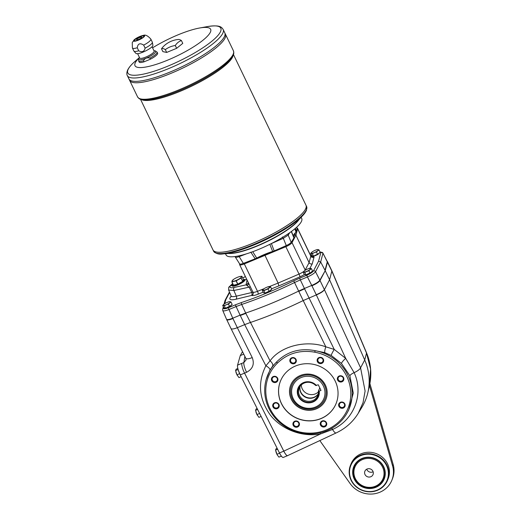<?xml version="1.0" encoding="UTF-8"?>
<svg xmlns="http://www.w3.org/2000/svg" width="520" height="520" viewBox="0 0 520 520"><rect width="100%" height="100%" fill="white"/><g stroke="black" fill="none" stroke-linecap="round" stroke-linejoin="round"><path stroke-width="0.78" d="M295.367 228.358L296.491 231.511L296.036 232.122A24.355 5.473 -25.7 0 0 295.412 232.739A24.355 5.473 -25.7 0 0 293.3 235.931M369.882 383.559L393.159 464.451L392.581 465.894L369.46 385.56M319.826 440.576L350.09 483.522A23.991 22.698 -158 0 0 372.522 494A23.991 22.698 -158 0 0 391.892 480.175L392.47 478.738A23.991 22.698 -158 0 0 393.159 464.451M387.55 480.24L388.135 478.803A19.994 18.915 -158 0 0 383.091 457.847A19.994 18.915 -158 0 0 361.147 453.765A19.994 18.915 -158 0 0 351.059 463.834L350.474 465.276A19.994 18.915 22 0 1 360.562 455.201A19.994 18.915 22 0 1 382.512 459.29A19.994 18.915 22 0 1 387.55 480.24A19.994 18.915 22 0 1 377.462 490.308A19.994 18.915 22 0 1 355.518 486.226A19.994 18.915 22 0 1 350.474 465.276M366.743 469.19A4.401 4.16 -158 0 0 373.126 471.763M274.157 250.913A183.814 41.288 -25.7 0 0 286.28 245.57L283.322 238.31L271.401 243.581L274.157 250.913L272.656 251.466A24.355 5.473 -25.7 0 0 271.447 251.843A24.355 5.473 -25.7 0 0 258.043 257.4A24.355 5.473 -25.7 0 0 256.711 258.083L255.144 258.798L250.803 252.122M319.176 391.151L320.99 390.397L318.286 384.781L315.64 385.476A9.997 9.458 -158 0 0 299.214 388.076A9.997 9.458 -158 0 0 304.941 400.582A9.997 9.458 -158 0 0 317.752 395.558A9.997 9.458 -158 0 0 318.338 391.099L319.176 391.151A11.089 10.491 -158 0 1 306.306 402.616A11.089 10.491 -158 0 1 298.682 386.782A11.089 10.491 -158 0 1 316.472 385.535M300.8 376.298A17.947 16.978 22 0 1 324.5 385.372A17.947 16.978 22 0 1 315.971 407.81A17.947 16.978 22 0 1 292.266 398.743A17.947 16.978 22 0 1 300.8 376.298M316.147 385.567A10.686 10.114 -158 0 0 299.058 386.893A10.686 10.114 -158 0 0 306.384 402.116A10.686 10.114 -158 0 0 318.851 391.183M319.807 387.946L318.338 391.099M301.281 384.995A9.997 9.458 -158 0 0 307.658 393.861A9.997 9.458 -158 0 0 318.403 391.911M246.266 253.91L239.194 256.62L243.328 263.387A183.814 41.288 -25.7 0 0 255.144 258.798M243.328 263.387C240.981 264.231 239.733 264.349 239.597 263.731M228.494 253.468A41.984 9.431 -25.7 0 0 266.396 241.924A41.984 9.431 -25.7 0 0 299.065 219.505M225.478 253.714L226.064 254.93A41.984 9.431 -25.7 0 0 263.387 247.358A41.984 9.431 -25.7 0 0 301.6 221.084A41.984 9.431 -25.7 0 0 301.724 218.517L301.132 217.302M296.901 227.76L297.615 228.449A6.396 1.437 154.3 0 1 297.628 228.742L310.811 256.126L309.094 262.62C309.842 263.842 310.895 264.245 312.267 263.829L309.933 268.262M296.491 231.511A183.814 41.288 -25.7 0 0 296.978 227.975M138.723 50.791L137.267 47.762C137.839 43.615 139.971 42.731 143.663 45.11A10.238 2.301 -25.7 0 0 150.852 39.117L152.308 42.139A10.238 2.301 -25.7 0 1 152.353 42.276A10.238 2.301 -25.7 0 1 145.126 48.139C144.248 51.643 142.116 52.533 138.723 50.791A10.238 2.301 -25.7 0 1 133.946 51.142A10.238 2.301 -25.7 0 1 133.861 51.018L132.405 47.989A10.238 2.301 -25.7 0 0 137.267 47.762M145.126 48.139L143.663 45.11M143.513 60.743A10.238 2.301 -25.7 0 1 138.651 60.97L139.178 62.069A10.238 2.301 -25.7 0 0 144.04 61.834L143.513 60.743C144.846 58.247 146.978 57.363 149.91 58.091A10.238 2.301 -25.7 0 0 157.099 52.098L157.625 53.19A10.238 2.301 -25.7 0 1 150.436 59.182L149.91 58.091M144.04 61.834L150.436 59.182M133.946 51.142L135.922 53.404A9.438 2.119 -25.7 0 0 145.269 51.109A9.438 2.119 -25.7 0 0 152.893 45.234L152.353 42.276M133.582 40.612A6.156 1.385 -25.7 0 0 140.777 39.02A6.156 1.385 -25.7 0 0 143.221 35.431A6.156 1.385 -25.7 0 0 134.284 39.728A6.156 1.385 -25.7 0 0 133.582 40.612M134.297 40.313A5.356 1.203 -25.7 0 0 134.284 40.645A5.356 1.203 -25.7 0 0 139.633 39.403A5.356 1.203 -25.7 0 0 143.936 35.997A5.356 1.203 -25.7 0 0 139.172 36.959A5.356 1.203 -25.7 0 0 134.297 40.313M143.962 36.069A5.356 1.203 -25.7 0 0 139.087 37.173A5.356 1.203 -25.7 0 0 134.368 40.456A5.356 1.203 -25.7 0 0 134.329 40.71M136.662 39.501A2.801 0.63 -25.7 0 0 136.656 39.669A2.801 0.63 -25.7 0 0 139.451 39.026A2.801 0.63 -25.7 0 0 141.7 37.245A2.801 0.63 -25.7 0 0 139.21 37.752A2.801 0.63 -25.7 0 0 136.662 39.501M141.7 37.252A2.801 0.63 -25.7 0 0 139.204 37.759A2.801 0.63 -25.7 0 0 136.669 39.507A2.801 0.63 -25.7 0 0 136.656 39.676M161.519 48.815A21.989 14.846 -103.5 0 1 163.105 46.813A23.991 23.991 0 0 1 178.425 39.468A21.989 5.954 60.6 0 1 181.422 40.56A21.989 14.846 76.5 0 0 175.286 45.507A21.989 20.8 -158 0 0 165.334 49.634A21.989 5.954 -119.4 0 0 161.519 48.815L162.87 51.623L166.686 52.442L176.638 48.315L182.774 43.368L181.422 40.56M129.636 80.386L129.636 80.386A53.177 11.947 -25.7 0 0 182.734 68.088A53.177 11.947 -25.7 0 0 225.472 34.268A53.177 11.947 -25.7 0 0 225.472 34.262L233.415 50.765A53.177 11.947 154.3 0 1 233.259 54.015A53.177 11.947 154.3 0 1 184.853 87.295A53.177 11.947 154.3 0 1 137.579 96.889L129.636 80.386A53.177 11.947 -25.7 0 0 182.728 68.081A53.177 11.947 -25.7 0 0 225.466 34.262L224.796 32.87A53.177 11.947 -25.7 0 0 224.796 32.864A53.177 11.947 -25.7 0 1 182.058 66.69A53.177 11.947 -25.7 0 1 128.966 78.995L129.636 80.379M139.49 57.538A41.984 9.431 -25.7 0 0 135.115 63.141A41.984 9.431 -25.7 0 0 185.127 51.786A41.984 9.431 -25.7 0 0 199.531 28.021A41.984 9.431 -25.7 0 0 152.568 47.84M165.334 49.634L166.686 52.442M175.286 45.507L176.638 48.315M132.126 82.245A53.17 11.941 -25.7 0 0 182.734 68.088A53.17 11.941 -25.7 0 0 225.368 37.369M128.96 78.982A53.177 11.947 -25.7 0 0 182.058 66.684A53.177 11.947 -25.7 0 0 224.796 32.864L223.171 29.491A53.177 11.947 154.3 0 1 223.022 32.74A53.177 11.947 154.3 0 1 174.616 66.02A53.177 11.947 154.3 0 1 127.341 75.615L128.96 78.982A53.177 11.947 -25.7 0 0 128.966 78.995M131.45 80.847A53.17 11.941 -25.7 0 0 182.058 66.69A53.17 11.941 -25.7 0 0 224.698 35.971M223.132 253.903L231.562 253.227A41.984 9.431 -25.7 0 0 296.959 221.754L302.744 215.586A51.109 11.479 154.3 0 1 223.132 253.903C219.056 254.605 215.897 253.728 213.649 251.27A51.578 11.583 154.3 0 0 259.506 241.963A51.578 11.583 154.3 0 0 306.456 209.683A51.578 11.583 154.3 0 0 306.605 206.537L306.475 210.281L302.744 215.586A51.109 11.479 154.3 0 0 306.339 210.496M140.491 99.249L213.025 249.971A51.578 11.583 -25.7 0 0 264.524 238.036A51.578 11.583 -25.7 0 0 305.975 205.231A51.578 11.583 -25.7 0 0 305.975 205.231L306.605 206.537M213.649 251.27L213.025 249.971A51.578 11.583 -25.7 0 0 264.524 238.043A51.578 11.583 -25.7 0 0 305.981 205.238L233.441 54.516M215.436 251.771A51.571 11.583 -25.7 0 0 264.524 238.043A51.571 11.583 -25.7 0 0 305.877 208.24M252.746 251.706L256.711 258.083M272.656 251.466L269.828 244.322M289.803 232.642L288.204 235.092L291.174 242.339C290.387 243.334 288.756 244.413 286.28 245.57M288.1 233.818L288.204 235.092L283.322 238.31L282.399 236.983M291.174 242.339A183.814 41.288 -25.7 0 0 293.923 237.868L291.311 231.556M296.036 232.122L294.814 228.819M238.732 255.899L239.194 256.62C236.821 257.4 235.586 257.511 235.475 256.964M234.994 256.548L239.636 263.9M231.855 281.866L233.461 285.214L231.855 281.879L232.122 280.82A5.2 1.17 154.3 0 0 233.909 281.203A5.2 1.17 154.3 0 0 238.583 279.266A5.2 1.17 154.3 0 0 241.462 276.945L241.105 278.07L236.23 280.82L231.914 281.879L233.513 285.214L237.686 284.213L242.794 281.327L243.503 279.572L241.897 276.244L239.668 276.562A5.2 1.17 154.3 0 1 241.462 276.945L241.846 276.237M238.888 276.776L239.668 276.562A5.2 1.17 154.3 0 0 238.745 276.829A5.2 1.17 154.3 0 0 235.001 278.499A5.2 1.17 154.3 0 0 233.968 279.123A5.2 1.17 154.3 0 0 232.122 280.82L233.656 279.331M233.058 284.382A6.26 1.404 -25.7 0 0 232.85 284.739L232.661 285.24A6.663 1.495 -25.7 0 0 232.648 285.63A6.663 1.495 -25.7 0 0 238.569 284.427A6.663 1.495 -25.7 0 0 244.634 280.261A6.663 1.495 -25.7 0 0 244.654 279.851A6.663 1.495 -25.7 0 0 244.342 279.617L243.828 279.454A6.26 1.404 -25.7 0 0 243.419 279.396M233.044 286.182A6.663 1.495 154.3 0 1 232.817 285.981L232.648 285.63M244.654 279.851L244.822 280.202A6.663 1.495 154.3 0 1 244.855 280.312M232.85 284.739A6.26 1.404 -25.7 0 0 237.744 284.258A6.26 1.404 -25.7 0 0 244.108 280.059A6.26 1.404 -25.7 0 0 243.828 279.454M320.053 252.103L320.82 252.681L318.565 261.216L320.658 261.976L325.039 270.322L327.32 261.671L322.887 253.025L322.459 252.486L319.982 251.953M320.82 252.681A1.599 1.528 14.8 0 1 322.92 253.416L320.658 261.976L315.53 271.726C314.353 273.338 311.656 275.087 307.437 276.971L300.333 279.916L304.414 288.476L311.766 285.428C315.998 283.569 318.689 281.82 319.852 280.183L325.208 270.673L327.47 261.638M226.707 319.631A7.995 1.794 154.3 0 1 226.694 319.618L226.707 319.631C227.357 320.294 229.431 319.937 232.928 318.552L232.758 318.201L240.11 315.153L236.113 306.56L229.008 309.504L232.758 318.201C229.222 319.599 227.149 319.956 226.525 319.267L222.768 310.544C223.353 311.24 225.433 310.895 229.008 309.504A1.599 0.37 -112.5 0 1 228.553 307.671C225.251 308.952 223.581 309.14 223.548 308.23L223.724 307.574M240.279 315.503L244.673 324.63L250.237 322.53A111.95 25.142 -25.7 0 0 303.199 300.567L298.805 291.434L304.584 288.828L304.414 288.476L298.642 291.083A111.95 25.142 154.3 0 1 245.681 313.053L240.11 315.153L240.279 315.503L245.85 313.404L241.69 304.46L236.113 306.56A1.599 0.37 -112.5 0 1 235.658 304.72L228.553 307.671M293.709 280.865L299.877 278.083A1.599 0.37 -112.5 0 0 300.333 279.916L294.554 282.529L293.709 280.865A110.019 24.713 154.3 0 1 241.605 302.484L235.658 304.72M272.63 366.125A5.2 2.879 38.6 0 0 270.056 360.874L265.87 365.775A5.2 1.879 -150.6 0 1 269.978 370.071L272.63 366.125L276.588 361.966A44.064 41.691 -158 0 0 266.195 379.47A44.064 41.691 -158 0 0 292.825 430.593A44.064 41.691 -158 0 0 347.49 412.288L348.771 409.897L353.281 393.081L349.875 375.759L341.438 363.409A5.2 1.079 136.2 0 1 345.709 358.397L354.12 372.665A7.995 2.379 155.2 0 0 360.568 367.809L365.099 391.04L363.044 402.623L358.228 413.322L361.881 407.31A55.978 52.956 -158 0 0 367.952 392.275A55.978 52.956 -158 0 0 364.715 360.009L329.576 279.753L331.851 271.076L322.887 253.025M264.108 288.672L257.498 291.317L244.316 263.933A6.396 1.437 154.3 0 1 239.629 264.661L250.4 286.923A3.998 0.579 -26.3 0 0 249.158 287.151L246.09 284.863L234.208 287.463C230.925 288.125 229.476 287.709 229.853 286.221L232.115 285.285L232.122 285.772C232.7 287.839 244.511 282.49 245.044 279.923L245.089 279.533L243.458 279.396M232.674 283.575L228.703 287.293L228.638 290.05L233.864 290.498L236.333 296.159L253.006 292.233L250.4 286.923M303.543 271.609A6.396 1.437 154.3 0 1 299.033 274.086L278.115 283.069L264.7 254.742L271.447 251.843M291.298 242.158A0.799 0.747 -152.2 0 1 292.026 242.632L295.919 235.235L309.094 262.62L305.201 270.017L292.026 242.632A6.396 1.437 154.3 0 1 285.851 246.708L285.571 245.889M233.025 284.303L232.115 285.285M245.044 279.923L246.649 279.253M319.332 253.052A3.478 0.78 154.3 0 1 316.992 254.872A3.478 0.78 154.3 0 1 313.573 256.067M231.328 305.149A3.478 0.78 154.3 0 1 228.989 306.976A3.478 0.78 154.3 0 1 225.569 308.172M311.766 271.784A3.478 0.78 154.3 0 1 309.433 273.611A3.478 0.78 154.3 0 1 306.014 274.8M270.92 290.03A3.478 0.78 154.3 0 1 268.58 291.85A3.478 0.78 154.3 0 1 265.161 293.046M224.764 303.635L225.803 299.695L225.056 300.372L224.022 304.148M248.222 282.516A3.998 3.796 10.8 0 1 246.09 284.863L247.013 280.007M248.58 283.264A3.998 2.678 -13.5 0 1 247.299 285.552M234.208 287.463A2.398 1.599 -102.4 0 0 233.864 290.498L249.158 287.151L251.771 292.409A2.398 1.612 -103.7 0 1 251.414 295.471L235.976 299.221A17.258 3.874 154.3 0 1 231.186 296.244M263.172 292.162L258.108 294.19A2.398 0.676 -111.8 0 0 257.498 291.317A6.396 1.437 154.3 0 1 253.006 292.233A2.398 2.301 -64 0 1 251.933 295.445L251.414 295.471M269.51 286.514L278.115 283.069L278.837 285.896L271.518 288.821M318.565 261.216L313.45 270.94C312.52 272.246 310.369 273.65 306.982 275.139A1.599 0.37 -112.5 0 0 307.437 276.971L311.935 285.779A7.995 1.794 154.3 0 1 311.928 285.779L316.225 294.71C320.495 292.923 323.213 291.213 324.376 289.582L320.021 280.527A7.995 1.794 154.3 0 1 319.611 281.093L325.208 270.673L327.49 262.022A7.995 1.794 -25.7 0 0 327.476 261.658A7.995 1.794 -25.7 0 0 327.47 261.651L327.308 261.307M296.966 228.286A0.799 0.767 14.8 0 1 297.628 228.742L295.919 235.235L294.86 234.832L295.412 232.739M232.297 285.981A7.196 1.619 154.3 0 1 232.356 285.772A7.196 1.619 154.3 0 1 232.635 285.317M244.419 279.65A7.196 1.619 154.3 0 1 245.102 279.773M137.631 53.684L139.737 58.058A7.995 1.794 -25.7 0 0 147.719 56.206A7.995 1.794 -25.7 0 0 154.148 51.123L152.042 46.748M299.969 386.607A9.997 9.458 -158 0 0 306.176 397.534A9.997 9.458 -158 0 0 318.227 393.972M300.066 386.464A9.997 9.458 -158 0 0 306.3 397.222A9.997 9.458 -158 0 0 318.26 393.809M377.24 490.081A19.591 18.538 22 0 1 349.583 470.6A19.591 18.538 22 0 1 380.062 457.957A19.591 18.538 22 0 1 377.24 490.081M375.908 487.305A16.432 15.548 22 0 1 354.204 478.998A16.432 15.548 22 0 1 362.018 458.451A16.432 15.548 22 0 1 383.721 466.752A16.432 15.548 22 0 1 375.908 487.305M362.238 458.679A16.036 15.171 -158 0 0 354.146 466.759A16.036 15.171 -158 0 0 363.337 486.824A16.036 15.171 -158 0 0 383.877 478.757A16.036 15.171 -158 0 0 379.834 461.955A16.036 15.171 -158 0 0 362.238 458.679M383.929 478.641A16.036 15.171 22 0 1 381.869 482.125M353.256 470.574A16.036 15.171 22 0 1 354.192 466.635M372.912 471.237A4.401 4.16 22 0 1 367.406 476.736A4.401 4.16 22 0 1 368.803 468.683A4.401 4.16 22 0 1 372.912 471.237M391.892 480.175A23.991 22.698 -158 0 0 392.581 465.894M354.257 466.59A15.99 15.132 22 0 1 354.282 466.531A15.99 15.132 22 0 1 355.199 464.653M384.579 476.515A15.99 15.132 22 0 1 383.942 478.504A15.99 15.132 22 0 1 383.916 478.562M349.875 375.759A5.2 1.547 -23.6 0 1 354.12 372.665C364.117 393.763 354.126 419.946 332.527 429.488L320.489 433.986L283.79 451.132L244.556 373.126L246.578 372.288C252.792 368.966 254.677 364.065 252.226 357.584L237.328 327.678C233.792 329.062 231.68 329.355 230.997 328.549L226.694 319.618A7.995 1.794 154.3 0 1 226.694 319.611L226.525 319.267M252.226 357.584A7.995 2.327 -26.5 0 1 245.804 358.26L246.083 359.905L243.88 362.518L241.858 363.356A7.995 1.866 -112.5 0 1 241.858 363.35A7.995 1.866 67.5 0 0 244.556 373.126L240.247 374.907L279.474 452.94A7.995 1.866 -112.5 0 0 283.27 457.444L287.579 455.656A7.995 1.866 -112.5 0 1 283.784 451.152L279.474 452.94M339.488 404.014A2.659 2.516 -158 0 0 341.081 407.316A2.659 2.516 -158 0 0 344.435 405.957A2.659 2.516 -158 0 0 342.914 402.636A2.659 2.516 -158 0 0 339.488 404.014M340.788 408.076A3.296 3.12 22 0 1 339.781 402.682A3.296 3.12 22 0 1 345.118 404.723A3.296 3.12 22 0 1 340.788 408.076M343.272 402.805A2.659 2.516 22 0 1 342.537 402.512M322.452 421.369A2.659 2.516 -158 0 0 323.674 426.238A2.659 2.516 -158 0 0 325.364 421.909A2.659 2.516 -158 0 0 322.452 421.369M320.534 425.12A3.296 3.12 22 0 1 323.772 420.771A3.296 3.12 22 0 1 326.183 425.782A3.296 3.12 22 0 1 320.534 425.12M324.87 421.544A2.659 2.516 22 0 1 324.136 421.246M297.161 421.577A2.659 2.516 -158 0 0 293.781 422.975A2.659 2.516 -158 0 0 295.347 426.263A2.659 2.516 -158 0 0 298.727 424.918A2.659 2.516 -158 0 0 297.161 421.577M293.111 422.935A3.296 3.12 22 0 1 298.688 422.182A3.296 3.12 22 0 1 296.764 427.232A3.296 3.12 22 0 1 293.111 422.935M297.564 421.766A2.659 2.516 22 0 1 296.829 421.473M278.434 404.521A2.659 2.516 -158 0 0 273.579 404.515A2.659 2.516 -158 0 0 275.106 407.843A2.659 2.516 -158 0 0 278.434 404.521M274.573 402.805A3.296 3.12 22 0 1 279.227 406.088A3.296 3.12 22 0 1 274.099 408.213A3.296 3.12 22 0 1 274.573 402.805M277.342 403.351A2.659 2.516 22 0 1 276.614 403.059M277.245 380.192A2.659 2.516 -158 0 0 275.652 376.89A2.659 2.516 -158 0 0 272.298 378.248A2.659 2.516 -158 0 0 273.819 381.57A2.659 2.516 -158 0 0 277.245 380.192M275.788 376.519A3.296 3.12 22 0 1 276.796 381.914A3.296 3.12 22 0 1 271.459 379.873A3.296 3.12 22 0 1 275.788 376.519M276.055 377.084A2.659 2.516 22 0 1 275.327 376.786M294.281 362.843A2.659 2.516 -158 0 0 293.059 357.975A2.659 2.516 -158 0 0 291.369 362.297A2.659 2.516 -158 0 0 294.281 362.843M296.043 359.469A3.296 3.12 22 0 1 292.806 363.818A3.296 3.12 22 0 1 290.394 358.807A3.296 3.12 22 0 1 296.043 359.469M294.457 358.351A2.659 2.516 22 0 1 293.728 358.053M319.572 362.629A2.659 2.516 -158 0 0 322.953 361.231A2.659 2.516 -158 0 0 321.386 357.942A2.659 2.516 -158 0 0 318.006 359.288A2.659 2.516 -158 0 0 319.572 362.629M323.472 361.654A3.296 3.12 22 0 1 317.889 362.407A3.296 3.12 22 0 1 319.813 357.357A3.296 3.12 22 0 1 323.472 361.654M321.763 358.124A2.659 2.516 22 0 1 321.035 357.825M341.985 376.538A2.659 2.516 22 0 1 341.25 376.246M338.299 379.685A2.659 2.516 -158 0 0 343.154 379.691A2.659 2.516 -158 0 0 341.627 376.363A2.659 2.516 -158 0 0 338.299 379.685M316.225 294.71L316.316 294.911C320.619 293.169 323.31 291.421 324.415 289.666L329.576 279.753L325.208 270.673L320.021 280.527L315.53 271.726A1.599 1.489 -152.2 0 0 313.45 270.94M327.476 261.658L331.858 270.79M304.584 288.828L334.243 349.427L345.709 358.397L316.336 294.905L303.206 300.56L325.825 346.827L334.243 349.427A5.2 0.559 120 0 0 331.168 355.413L324.753 352.619L315.114 350.675A44.064 41.691 -158 0 1 347.49 412.288M244.673 324.63L237.328 327.678L232.934 318.552M245.85 313.404L270.056 360.874C280.397 346.236 306.039 339.553 325.825 346.827A5.2 1.17 107.5 0 0 324.753 352.619M243.756 354.159L240.279 355.596L237.556 365.137A7.995 1.866 -112.5 0 0 240.247 374.907M358.228 413.322L358.228 413.322C352.898 421.96 345.534 428.506 336.122 432.959A7.995 1.97 -115 0 1 332.527 429.488A5.2 1.28 65 0 0 331.74 428.337M242.508 351.65L240.279 355.596M369.544 385.19L370.565 369.044L366.516 353.08A7.995 1.326 -22.9 0 0 366.541 352.813C370.929 363.389 371.93 374.185 369.544 385.19L367.952 392.275M283.79 451.132C285.441 454.304 286.715 455.8 287.606 455.631L336.122 432.959M244.862 356.369L243.88 362.518A7.995 1.866 67.5 0 0 246.578 372.288M269.978 370.071L266.195 379.47M341.438 363.409L331.168 355.413M244.68 324.63L265.87 365.775C257.394 382.818 258.973 399.366 270.615 415.422C282.106 429.76 302.159 437.223 320.489 433.986A5.2 0.845 80 0 0 320.183 432.829M276.588 361.966C286.988 351.553 299.832 347.789 315.114 350.675L314.782 352.196A42.822 40.514 22 0 1 348.16 407.921A42.822 40.514 22 0 1 285.903 426.166A42.822 40.514 22 0 1 277.342 363.175L276.588 361.966M314.782 352.196C300.131 349.661 287.644 353.321 277.342 363.175M342.004 381.784A3.296 3.12 22 0 1 337.35 378.508A3.296 3.12 22 0 1 342.478 376.376A3.296 3.12 22 0 1 342.004 381.784M335.225 381.121A29.985 28.372 22 0 1 336.096 403.52A29.985 28.372 22 0 1 297.668 418.6A29.985 28.372 22 0 1 280.481 381.069A29.985 28.372 22 0 1 307.177 363.695A29.985 28.372 22 0 1 335.225 381.121M336.122 403.462A29.985 28.372 22 0 1 297.719 418.483A29.985 28.372 22 0 1 280.507 381.01M300.313 375.499A18.993 17.966 22 0 1 321.159 379.379A18.993 17.966 22 0 1 325.949 399.282A18.993 17.966 22 0 1 301.613 408.837A18.993 17.966 22 0 1 290.726 385.067A18.993 17.966 22 0 1 300.313 375.499M325.975 399.224A18.993 17.966 22 0 1 301.659 408.714A18.993 17.966 22 0 1 290.752 385.008M251.563 387.062L283.784 451.152M240.097 374.608L238.082 369.538L235.573 370.578L236.983 374.784L238.953 377.604L241.144 376.695M236.983 374.784L239.493 373.744M235.573 370.578L236.132 369.194L237.835 368.491M235.905 371.995A3.998 0.936 67.5 0 0 235.944 372.138A3.998 0.936 67.5 0 0 236.132 372.743A3.998 0.936 67.5 0 0 237.302 375.421A3.998 0.936 67.5 0 0 237.361 375.518L237.302 375.421M260.091 414.382L259.136 412.49M255.892 411.756A3.998 0.936 67.5 0 0 255.931 411.905A3.998 0.936 67.5 0 0 256.12 412.51A3.998 0.936 67.5 0 0 257.289 415.188A3.998 0.936 67.5 0 0 257.348 415.279M257.147 408.531L256.12 408.96L255.561 410.345L256.971 414.55L258.94 417.365L261.131 416.455M256.971 414.55L259.48 413.51M255.561 410.345L257.627 409.487M280.312 454.48L279.117 452.231M275.873 451.522A3.998 0.936 67.5 0 0 275.918 451.666A3.998 0.936 67.5 0 0 276.107 452.27A3.998 0.936 67.5 0 0 277.277 454.948A3.998 0.936 67.5 0 0 277.329 455.046L278.928 457.132L281.392 456.105M277.141 448.292L276.107 448.721L275.548 450.106L277.277 454.948M276.959 454.311L279.468 453.271M275.548 450.106L277.622 449.248M313.463 256.113L312.28 253.663L310.694 253.318L311.87 255.775L313.463 256.113L317.61 254.391L320.164 252.33L318.988 249.88L316.427 251.94L317.61 254.391M310.694 253.318L312.39 251.784M312.28 253.663L314.281 252.655A3.998 0.897 154.3 0 1 311.415 253.344A3.998 0.897 154.3 0 1 311.903 252.142A3.998 0.897 154.3 0 1 312.598 251.641A3.998 0.897 154.3 0 1 315.257 250.257A3.998 0.897 154.3 0 1 316.271 249.873L317.395 249.542L318.988 249.88M316.271 249.873A3.998 0.897 154.3 0 1 318.123 249.567A3.998 0.897 154.3 0 1 317.636 250.764A3.998 0.897 154.3 0 1 314.281 252.655L316.427 251.94M225.459 308.217L224.276 305.767L222.69 305.422L223.867 307.873L225.459 308.217L229.6 306.495L232.161 304.434L230.978 301.983L228.423 304.044L229.6 306.495M222.69 305.422L224.38 303.882M224.276 305.767L226.278 304.759A3.998 0.897 154.3 0 1 223.411 305.448A3.998 0.897 154.3 0 1 223.899 304.245A3.998 0.897 154.3 0 1 224.594 303.745A3.998 0.897 154.3 0 1 227.247 302.354A3.998 0.897 154.3 0 1 228.267 301.977L229.392 301.639L230.978 301.983M228.267 301.977A3.998 0.897 154.3 0 1 230.113 301.665A3.998 0.897 154.3 0 1 229.632 302.868A3.998 0.897 154.3 0 1 226.278 304.759L228.423 304.044M305.897 274.846L304.72 272.396L303.127 272.058L304.311 274.508L305.897 274.846L310.043 273.13L312.605 271.07L311.422 268.613L308.867 270.673L310.043 273.13M303.127 272.058L304.824 270.517M308.802 268.58L311.422 268.613M304.72 272.396L308.867 270.673M303.856 272.077A3.998 0.897 154.3 0 1 304.337 270.881A3.998 0.897 154.3 0 1 305.032 270.381A3.998 0.897 154.3 0 1 307.69 268.99A3.998 0.897 154.3 0 1 308.711 268.613A3.998 0.897 154.3 0 1 310.557 268.3A3.998 0.897 154.3 0 1 310.076 269.503A3.998 0.897 154.3 0 1 306.722 271.388A3.998 0.897 154.3 0 1 303.856 272.077M265.044 293.092L263.868 290.641L262.275 290.303L263.458 292.753L265.044 293.092L269.191 291.375L271.752 289.315L270.569 286.858L268.014 288.918L269.191 291.375M262.275 290.303L263.971 288.762M267.95 286.825L270.569 286.858M263.868 290.641L268.014 288.918M263.003 290.322A3.998 0.897 154.3 0 1 263.484 289.127A3.998 0.897 154.3 0 1 264.18 288.62A3.998 0.897 154.3 0 1 266.838 287.235A3.998 0.897 154.3 0 1 267.858 286.851A3.998 0.897 154.3 0 1 269.704 286.546A3.998 0.897 154.3 0 1 269.224 287.742A3.998 0.897 154.3 0 1 265.87 289.633A3.998 0.897 154.3 0 1 263.003 290.322M293.728 236.977L294.86 234.832M356.493 462.859A15.99 15.132 -158 0 0 354.231 466.648A15.99 15.132 -158 0 0 354.699 478.595A15.99 15.132 -158 0 0 369.655 487.89A15.99 15.132 -158 0 0 383.89 478.628A15.99 15.132 -158 0 0 384.897 474.325M355.316 478.537A15.191 14.371 -158 0 0 381.349 481.598A15.191 14.371 -158 0 0 370.227 458.497A15.191 14.371 -158 0 0 355.316 478.537M264.7 254.742L258.043 257.4M323.388 386.029A16.816 15.905 22 0 1 306.891 408.213A16.816 15.905 22 0 1 294.587 382.642A16.816 15.905 22 0 1 323.388 386.029M138.651 60.97L138.638 59.15L139.126 58.305A9.438 2.119 -25.7 0 0 138.814 58.832A9.438 2.119 -25.7 0 0 148.922 56.875A9.438 2.119 -25.7 0 0 154.72 50.804L157.099 52.098M139.47 57.505L135.122 61.295A51.597 11.589 -25.7 0 0 127.959 69.797A51.597 11.589 -25.7 0 0 189.423 55.841A51.597 11.589 -25.7 0 0 207.129 26.637L199.531 28.021M141.219 99.47A51.578 11.583 -25.7 0 0 191.477 86.255A51.578 11.583 -25.7 0 0 233.161 55.224M152.899 99.073A52.377 11.765 -25.7 0 0 153.511 98.956A52.377 11.765 -25.7 0 0 225.089 64.506A52.377 11.765 -25.7 0 0 225.556 64.103M236.08 280.878L237.686 284.213M241.196 277.999L242.794 281.327M241.897 276.25L243.503 279.578M236.23 280.82L237.828 284.147M241.105 278.07L242.71 281.398M298.805 291.434A23.991 5.388 154.3 0 1 298.812 291.434L294.554 282.529A111.618 25.071 -25.7 0 1 241.69 304.46A1.599 0.76 -108.6 0 1 241.605 302.484M297.615 228.449L310.798 255.833A6.396 1.437 154.3 0 1 310.811 256.126A2.398 2.294 14.8 0 0 313.989 257.303L312.267 263.829M304.428 274.534A8.794 1.976 154.3 0 1 299.865 276.868A2.398 0.442 -113.2 0 0 299.033 274.086L285.851 246.708L244.316 263.933L244.088 263.101M305.305 270.205A2.398 2.236 -152.2 0 1 305.201 270.017A6.396 1.437 154.3 0 1 304.837 270.511M242.736 277.979L245.375 276.608M311.545 256.646A8.794 1.976 154.3 0 1 313.989 257.303M299.865 276.868L278.837 285.896M258.108 294.19A8.794 1.976 154.3 0 1 251.933 295.445M225.803 299.695L229.632 292.422M306.982 275.139L299.877 278.083M310.596 255.411L311.512 255.028M235.976 299.221A2.398 1.612 -103.7 0 0 236.333 296.159A14.859 3.341 154.3 0 1 231.101 295.952L231.179 296.764L231.446 296.342M222.768 310.544L222.677 309.225A1.599 1.528 14.8 0 1 223.548 308.23M311.935 285.779C315.497 284.239 318.058 282.672 319.611 281.093M239.564 263.855A0.799 0.767 14.8 0 1 239.577 263.803L239.629 264.661M241.858 363.35L237.556 365.137M324.415 289.666L360.568 367.809L364.715 360.009L366.516 353.08L331.883 271.161M319.358 252.98A3.555 0.799 154.3 0 1 317.103 254.748A3.555 0.799 154.3 0 1 313.703 256.016M231.355 305.084A3.555 0.799 154.3 0 1 229.099 306.852A3.555 0.799 154.3 0 1 225.693 308.113M311.798 271.719A3.555 0.799 154.3 0 1 309.543 273.481A3.555 0.799 154.3 0 1 306.137 274.749M270.946 289.959A3.555 0.799 154.3 0 1 268.69 291.726A3.555 0.799 154.3 0 1 265.284 292.994M383.942 478.504L383.89 478.628C381.882 484.991 372.619 490.464 363.129 486.603C359.313 484.939 356.506 482.287 354.692 478.647C352.846 474.65 352.697 470.652 354.231 466.648L354.282 466.531M132.405 47.989L132.249 42.588L134.284 39.728M143.221 35.431C145.262 34.45 147.81 35.678 150.852 39.117M127.341 75.615C126.646 74.431 126.672 72.755 127.426 70.57C128.642 67.743 131.209 64.649 135.122 61.295M223.171 29.491C221.533 27.222 220.324 24.583 207.129 26.637M152.458 99.151L153.511 98.956C143.117 100.815 140.101 99.437 138.886 98.43L137.579 96.889M225.894 63.811L225.089 64.506C233.025 57.544 233.831 54.327 233.799 52.754L233.415 50.765M293.976 237.556L291.447 231.452M228.638 290.05L231.101 295.952M310.577 255.372L311.493 254.989M225.056 300.372L229.457 292.006M222.677 309.225L223.333 306.761M228.703 287.293L232.642 283.511M242.717 277.933L245.356 276.562M310.798 255.833L311.935 256.796L311.337 256.841M139.575 57.72L139.126 58.305M153.985 50.785L154.72 50.804M245.804 358.26L230.997 328.549M331.838 270.719L366.541 352.813M319.365 252.792L319.072 253.461L313.651 256.067L312.949 255.879M231.355 304.896L231.062 305.565L225.647 308.172L224.946 307.976M311.798 271.525L311.506 272.2L306.085 274.8L305.383 274.612M270.946 289.77L270.654 290.446L265.239 293.046L264.531 292.858"/></g></svg>
